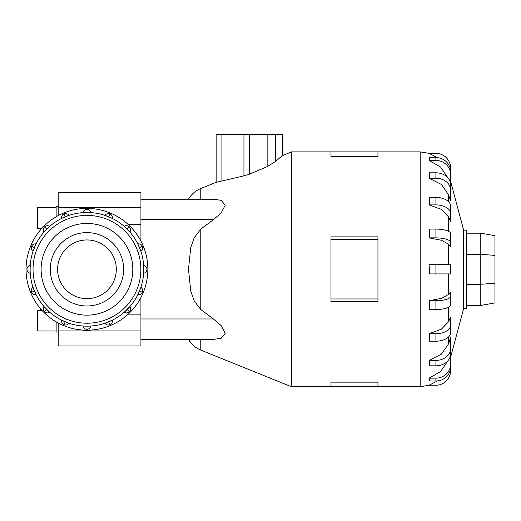 <?xml version="1.0" encoding="UTF-8"?>
<svg xmlns="http://www.w3.org/2000/svg" width="521" height="521" viewBox="0 0 521 521"><rect width="100%" height="100%" fill="white"/><g stroke="black" fill="none" stroke-linecap="round" stroke-linejoin="round"><path stroke-width="0.78" d="M40.729 310.347L40.729 308.96M41.954 228.27L37.545 228.27L37.545 207.612L56.138 207.612M56.138 216.775L56.138 206.576L58.202 206.576M56.138 330.998L37.545 330.998L37.545 310.347L41.954 310.347M41.107 269.305A45.848 45.848 0 0 0 86.955 315.153A45.848 45.848 0 0 0 132.803 269.305A45.848 45.848 0 0 0 86.955 223.457A45.848 45.848 0 0 0 41.107 269.305A45.861 45.861 0 0 1 86.955 223.444A45.861 45.861 0 0 1 132.816 269.305A45.861 45.861 0 0 1 86.955 315.166A45.861 45.861 0 0 1 41.094 269.305M57.603 269.305A29.352 29.352 0 0 0 86.955 298.657A29.352 29.352 0 0 0 116.307 269.305A29.352 29.352 0 0 0 86.955 239.953A29.352 29.352 0 0 0 57.603 269.305M123.646 269.305A36.691 36.691 0 0 1 86.955 305.996A36.691 36.691 0 0 1 50.263 269.305A36.691 36.691 0 0 1 86.955 232.613A36.691 36.691 0 0 1 123.646 269.305M26.05 269.305A60.905 60.905 0 0 0 86.955 330.21A60.905 60.905 0 0 0 147.86 269.305A60.905 60.905 0 0 0 86.955 208.4A60.905 60.905 0 0 0 26.05 269.305M30.166 271.832L30.251 273.291A4.057 4.057 0 0 1 30.251 265.326L30.107 269.305A56.848 56.848 0 0 1 86.955 212.457A56.848 56.848 0 0 1 143.803 269.305L143.763 267.312M143.763 271.304L143.803 269.305A56.848 56.848 0 0 1 86.955 326.153A56.848 56.848 0 0 1 30.107 269.305L30.146 271.304M34.438 291.057L31.547 292.255A4.057 4.057 0 0 1 33.044 287.325L36.092 294.684A4.057 4.057 0 0 1 31.547 292.255A4.057 4.057 0 0 0 36.092 294.684M46.76 309.5L44.546 311.714A4.057 4.057 0 0 1 44.044 306.589L49.677 312.216A4.057 4.057 0 0 1 44.546 311.714A4.057 4.057 0 0 0 49.677 312.216M65.203 321.822L64.005 324.713A4.057 4.057 0 0 1 61.576 320.168L68.935 323.222A4.057 4.057 0 0 1 64.005 324.713A4.057 4.057 0 0 0 68.935 323.222M89.482 326.094L90.941 326.009A4.057 4.057 0 0 1 82.976 326.009L84.428 326.094M84.962 326.113L88.954 326.113M108.707 321.822L109.905 324.713A4.057 4.057 0 0 1 104.975 323.222L112.334 320.168A4.057 4.057 0 0 1 109.905 324.713A4.057 4.057 0 0 0 112.334 320.168M127.15 309.5L129.364 311.714A4.057 4.057 0 0 1 124.239 312.216L129.866 306.589A4.057 4.057 0 0 1 129.364 311.714A4.057 4.057 0 0 0 129.866 306.589M139.472 291.057L142.363 292.255A4.057 4.057 0 0 1 137.818 294.684L140.872 287.325A4.057 4.057 0 0 1 142.363 292.255A4.057 4.057 0 0 0 140.872 287.325M143.744 266.778L143.659 265.326A4.057 4.057 0 0 1 143.659 273.291L143.744 271.832M139.472 247.553L142.363 246.355A4.057 4.057 0 0 1 140.872 251.285L137.818 243.926A4.057 4.057 0 0 1 142.363 246.355A4.057 4.057 0 0 0 137.818 243.926M108.707 216.788L109.905 213.897A4.057 4.057 0 0 1 112.334 218.442L104.975 215.394A4.057 4.057 0 0 1 109.905 213.897A4.057 4.057 0 0 0 104.975 215.394M65.203 216.788L64.005 213.897A4.057 4.057 0 0 1 68.935 215.394L61.576 218.442A4.057 4.057 0 0 1 64.005 213.897A4.057 4.057 0 0 0 61.576 218.442M34.438 247.553L31.547 246.355A4.057 4.057 0 0 1 36.092 243.926L33.044 251.285A4.057 4.057 0 0 1 31.547 246.355A4.057 4.057 0 0 0 33.044 251.285M46.76 229.11L44.546 226.895A4.057 4.057 0 0 1 49.677 226.394L44.044 232.027A4.057 4.057 0 0 1 44.546 226.895A4.057 4.057 0 0 0 44.044 232.027M84.428 212.516L82.976 212.601A4.057 4.057 0 0 1 90.941 212.601L89.482 212.516M88.954 212.496L84.962 212.496M127.15 229.11L129.364 226.895A4.057 4.057 0 0 1 129.866 232.027L124.239 226.394A4.057 4.057 0 0 1 129.364 226.895A4.057 4.057 0 0 0 124.239 226.394M140.924 241.08L140.924 199.23L213.415 199.23L221.171 200.331L225.189 205.209L221.171 213.024L213.415 219.647L200.78 229.116L194.235 237.667L190.732 247.664L188.491 269.305L190.732 290.946L194.235 300.943L200.78 309.494L213.415 318.963L221.171 325.586L225.189 333.401L221.171 338.279L213.415 339.386L140.924 339.386L140.924 318.963L213.415 318.963M188.491 199.23C191.389 194.287 195.486 190.719 200.78 188.517L216.143 182.317L243.939 175.87L249.526 174.151L267.143 166.668L275.55 161.425L282.206 155.72L291.428 151.898L291.428 386.712L330.985 386.712L330.985 382.147L377.946 382.147L377.946 386.712L330.985 386.712M450.593 292.06L450.593 296.202A14.679 4.533 180 0 1 435.914 300.734L429.851 300.734L429.851 309.533A14.679 4.533 0 0 1 429.122 309.526L429.122 300.734L441.404 298.357L448.535 294.437L450.593 292.06L450.593 300.851M448.535 321.724L450.593 317.211L450.593 332.567A14.679 8.629 0 0 1 435.914 341.196L429.851 341.196A14.679 8.629 0 0 1 429.122 341.183L429.122 333.707L441.404 329.187L448.535 321.724L448.535 307.305M448.535 343.886L450.593 337.673L450.593 353.948A14.679 11.872 0 0 1 435.914 365.82L429.851 365.82A14.679 11.872 0 0 1 429.122 365.807L429.122 360.369L441.404 354.156L448.535 343.886L448.535 336.97M463.683 308.445L466.614 308.445L466.614 230.171L463.683 230.171L463.683 308.445L450.593 357.295M377.946 239.66L377.946 301.744L330.985 301.744L330.985 236.873L377.946 236.873L377.946 239.66L330.985 239.66M450.593 357.172L450.593 370.568A14.679 14.679 0 0 1 435.914 385.247L429.851 385.247A14.679 14.679 0 0 1 429.122 385.227L437.581 380.91M450.593 351.447L450.593 364.186A14.679 13.956 180 0 1 435.914 378.142L429.851 378.142L429.851 381.001A14.679 13.956 0 0 1 429.122 380.981L429.122 378.129L440.623 371.564L447.845 360.864M429.851 273.929L450.593 273.929L450.593 264.681L429.851 264.681L429.851 273.929L429.122 273.929L429.304 266.902M140.924 297.53L140.924 318.963M494.95 255.375L494.95 235.681L480.785 233.18L480.785 254.339L494.95 255.375L494.95 302.935L480.785 305.43L480.785 284.271L494.95 283.235M466.614 284.271L480.785 284.271L480.785 254.339L466.614 254.339M466.614 233.18L480.785 233.18M466.614 305.43L480.785 305.43M282.916 155.336L282.916 134.288L216.143 134.288L216.143 182.317M377.946 298.956L330.985 298.956M377.946 156.469L377.946 151.898L330.985 151.898L330.985 156.469L377.946 156.469M448.535 244.18L441.404 240.253L429.122 237.882A14.679 4.533 0 0 1 429.851 237.876L435.914 237.876A14.679 4.533 0 0 1 450.593 242.408L450.593 246.55L448.535 244.18L448.535 264.681M450.593 237.758L450.593 246.55M429.122 237.882L429.122 229.09A14.679 4.533 180 0 1 429.851 229.084L435.914 229.084A14.679 4.533 180 0 1 450.593 233.616L450.593 242.408M448.535 216.886L441.404 209.422L429.122 204.909L429.122 197.426A14.679 8.629 180 0 1 429.851 197.42L429.851 204.896L435.914 204.896A14.679 8.629 0 0 1 450.593 213.525L450.593 221.399L448.535 216.886L448.535 231.304M448.535 194.73L441.404 184.454L429.122 178.241L429.122 172.803A14.679 11.872 180 0 1 429.851 172.79L429.851 178.228L435.914 178.228A14.679 11.872 0 0 1 450.593 190.1L450.593 200.937L448.535 194.73L448.535 201.64M447.845 177.746L440.623 167.046L429.122 160.488L429.161 157.726M437.581 157.7L429.122 153.382A14.679 14.679 0 0 1 429.851 153.363L435.914 153.363A14.679 14.679 0 0 1 450.593 168.042L450.593 181.438M429.265 198.696L429.122 204.909A14.679 8.629 0 0 1 429.851 204.896M429.851 197.42L435.914 197.42A14.679 8.629 180 0 1 450.593 206.042L450.593 213.525M429.122 178.241A14.679 11.872 0 0 1 429.851 178.228M429.851 172.79L435.914 172.79A14.679 11.872 180 0 1 450.593 184.662L450.593 190.1M429.122 160.488A14.679 13.956 0 0 1 429.851 160.468L435.914 160.468A14.679 13.956 0 0 1 450.593 174.424L450.593 187.169M429.122 157.629A14.679 13.956 180 0 1 429.851 157.609L435.914 157.609A14.679 13.956 180 0 1 450.593 171.572L450.593 174.424M429.851 381.001L435.914 381.001A14.679 13.956 0 0 0 450.593 367.045L450.593 364.186M429.851 378.142A14.679 13.956 180 0 1 429.122 378.129M450.593 348.516A14.679 11.872 180 0 1 435.914 360.389L429.851 360.389A14.679 11.872 180 0 1 429.122 360.369M450.593 325.091A14.679 8.629 180 0 1 435.914 333.714L429.851 333.714A14.679 8.629 180 0 1 429.122 333.7M429.851 309.533L435.914 309.533A14.679 4.533 0 0 0 450.593 304.993L450.593 296.202M429.851 300.734A14.679 4.533 180 0 1 429.122 300.734M429.851 264.681L429.122 264.681M58.202 322.994L58.202 345.99L140.924 345.99L140.924 339.386M140.924 199.23L140.924 192.62L58.202 192.62L58.202 215.616M58.202 332.033L56.138 332.033L56.138 321.835M40.729 229.65L40.729 228.27M140.865 269.305A53.91 53.91 0 0 0 86.955 215.394A53.91 53.91 0 0 0 33.044 269.305A53.91 53.91 0 0 0 86.955 323.215A53.91 53.91 0 0 0 140.865 269.305M143.803 269.305A56.848 56.848 0 0 1 86.955 326.153A56.848 56.848 0 0 1 30.107 269.305M200.78 229.116L200.78 309.494M200.78 339.386L200.78 350.092L291.428 386.712M448.535 273.929L448.535 294.437M429.376 153.369L420.187 151.898L420.187 386.712L429.376 385.24M282.206 155.72L282.206 134.288M275.55 161.425L275.55 134.288M267.143 166.668L267.143 134.288M249.526 174.151L249.526 134.288M243.939 175.87L243.939 134.288M221.907 180.82L221.907 134.288M429.851 229.084L429.851 237.876M435.914 229.084L435.914 237.876M435.914 197.42L435.914 204.896M435.914 172.79L435.914 178.228M429.851 157.609L429.851 160.468M435.914 157.609L435.914 160.468M435.914 378.142L435.914 381.001M429.851 360.389L429.851 365.82M435.914 360.389L435.914 365.82M429.851 333.714L429.851 341.196M435.914 333.714L435.914 341.196M435.914 300.734L435.914 309.533M435.914 264.681L435.914 273.929M140.924 219.647L213.415 219.647M200.78 188.517L200.78 199.23M86.955 209.331A4.057 4.057 0 0 0 82.976 212.601M26.981 269.305A4.057 4.057 0 0 0 30.251 273.291M86.955 329.279A4.057 4.057 0 0 0 90.941 326.009M146.929 269.305A4.057 4.057 0 0 0 143.659 265.326M140.924 330.952L58.202 330.952M140.924 314.15L128.166 314.15M140.924 224.46L128.166 224.46M140.924 207.664L58.202 207.664M377.946 386.712L420.187 386.712M291.428 151.898L330.985 151.898M377.946 151.898L420.187 151.898M463.683 230.171L450.593 181.315M188.491 339.386C191.389 344.329 195.486 347.898 200.78 350.092"/></g></svg>
